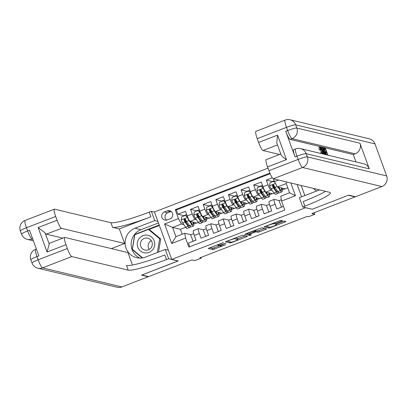 <?xml version="1.0" encoding="UTF-8"?>
<svg xmlns="http://www.w3.org/2000/svg" width="407" height="407" viewBox="0 0 407 407"><rect width="100%" height="100%" fill="white"/><g stroke="black" fill="none" stroke-linecap="round" stroke-linejoin="round"><path stroke-width="0.61" d="M223.402 242.562L208.18 248.458L212.973 249.623L225.575 244.693A4.314 0.488 160 0 1 220.757 246.021L220.36 245.925A4.314 0.488 160 0 1 220.273 245.869A4.314 0.488 160 0 1 223.479 244.19L225.865 243.152L223.112 244.098A4.314 0.488 160 0 1 218.294 245.426L217.898 245.335A4.314 0.488 160 0 1 217.811 245.279A4.314 0.488 160 0 1 221.016 243.6L223.402 242.562M281.512 221.179L282.489 220.64L281.151 220.319L279.645 220.731L264.021 226.903L268.813 228.068L270.319 227.65L284.941 222.003L285.943 221.479L284.305 221.072L276.536 223.906L275.539 224.43L276.363 224.639A3.607 0.407 160 0 1 276.434 224.689A3.607 0.407 160 0 1 273.473 226.2A3.607 0.407 160 0 1 269.734 227.203L266.595 226.445A3.607 0.407 160 0 1 266.524 226.399A3.607 0.407 160 0 1 269.485 224.888A3.607 0.407 160 0 1 273.229 223.886L275.254 223.596L281.512 221.179L281.206 220.329M312.021 209.203L305.581 207.733L171.723 259.407L178.2 260.963L141.895 274.979L148.641 276.597L191.89 259.9L194.856 260.617L201.17 258.175L199.822 257.855L307.158 216.417L308.506 216.743L314.82 214.306L314.224 212.673M312.052 209.29L348.356 195.274L355.102 196.896L311.854 213.594L314.82 214.306M242.603 235.2L225.473 241.783L230.265 242.948L231.771 242.531L247.395 236.36L242.603 235.2M245.747 233.816L261.879 227.757L266.671 228.922L259.412 231.863L257.906 232.275L255.972 231.812L250.315 233.832L249.313 234.356L251.373 234.87L249.618 235.526L244.77 234.361L245.747 233.816M355.006 196.637L355.102 196.896M272.303 177.793L266.315 180.108L272.736 181.649M272.207 190.471L270.96 190.171A5.489 0.921 -111.1 0 1 268.015 184.783L262.963 186.737L261.263 182.056L253.683 184.982L260.109 186.523M259.58 195.345L258.333 195.05A5.489 0.921 -111.1 0 1 255.387 189.662L250.336 191.611L248.636 186.93L241.056 189.855L247.481 191.402M246.952 200.219L245.706 199.923A5.489 0.921 -111.1 0 1 242.76 194.536L237.708 196.484L236.009 191.804L228.429 194.729L234.849 196.276M234.325 205.097L233.079 204.797A5.489 0.921 -111.1 0 1 230.133 199.41L225.081 201.358L223.377 196.683L215.802 199.608L222.222 201.15M221.698 209.971L220.452 209.671A5.489 0.921 -111.1 0 1 217.506 204.283L212.454 206.232L210.75 201.557L203.174 204.482L209.595 206.023M209.066 214.845L207.824 214.545A5.489 0.921 -111.1 0 1 204.879 209.157L199.827 211.111L198.123 206.43L190.547 209.356L192.252 214.036A5.489 0.921 68.9 0 0 195.197 219.419L196.439 219.719M196.968 210.897L190.547 209.356M189.754 246.744L188.416 243.071L195.996 240.145L194.292 235.47A5.489 0.921 68.9 0 1 193.391 230.606L198.443 228.653A5.489 0.921 68.9 0 0 199.344 233.516L201.043 238.197L208.623 235.271L206.919 230.596A5.489 0.921 68.9 0 1 206.018 225.727L211.07 223.779A5.489 0.921 -111.1 0 1 211.182 223.774L216.081 224.954M211.07 223.779A5.489 0.921 -111.1 0 0 211.971 228.642L213.675 233.323L221.25 230.398L219.546 225.717A5.489 0.921 68.9 0 1 218.645 220.853L223.697 218.905A5.489 0.921 -111.1 0 1 223.809 218.9L228.709 220.08M223.697 218.905A5.489 0.921 -111.1 0 0 224.598 223.769L226.302 228.449L233.877 225.524L232.173 220.843A5.489 0.921 68.9 0 1 231.273 215.98L236.325 214.031A5.489 0.921 -111.1 0 1 236.436 214.026L241.341 215.206M236.325 214.031A5.489 0.921 -111.1 0 0 237.225 218.895L238.929 223.575L246.505 220.65L244.8 215.969A5.489 0.921 68.9 0 1 243.905 211.106L248.952 209.157A5.489 0.921 -111.1 0 1 249.064 209.152L253.968 210.327M248.952 209.157A5.489 0.921 -111.1 0 0 249.852 214.021L251.557 218.696L259.132 215.771L257.428 211.096A5.489 0.921 68.9 0 1 256.532 206.232L261.584 204.278A5.489 0.921 -111.1 0 1 261.691 204.278L266.595 205.454M261.584 204.278A5.489 0.921 -111.1 0 0 262.479 209.147L264.184 213.823L271.759 210.897L270.055 206.222A5.489 0.921 68.9 0 1 269.159 201.358L274.211 199.405A5.489 0.921 -111.1 0 1 274.323 199.399L279.222 200.58M262.963 186.737A5.489 0.921 68.9 0 0 265.908 192.124L272.598 193.732L274.109 193.147M250.336 191.611A5.489 0.921 68.9 0 0 253.281 196.998L259.971 198.606L261.482 198.021M237.708 196.484A5.489 0.921 68.9 0 0 240.654 201.872L247.344 203.48L248.855 202.9M225.081 201.358A5.489 0.921 68.9 0 0 228.027 206.746L234.717 208.353L236.228 207.774M212.454 206.232A5.489 0.921 68.9 0 0 215.4 211.62L222.09 213.227L223.601 212.647M199.827 211.111A5.489 0.921 68.9 0 0 202.772 216.499L209.463 218.106L210.974 217.521M167.282 219.892L170.06 218.818A4.258 4.167 -76.5 0 0 169.607 210.709A4.258 4.167 -76.5 0 0 167.165 210.872L164.387 211.945A4.258 4.167 -76.5 0 0 164.84 220.06A4.258 4.167 -76.5 0 0 167.282 219.892M297.125 184.503L301.602 196.81M267.979 168.152L154.462 211.976L171.723 259.407M269.866 173.128L175.224 209.661L178.49 218.635L181.436 224.023L183.811 224.593M273.448 178.81L274.46 181.588L278.505 180.026M290.812 182.987L295.441 195.711L281.552 201.073L284.819 210.048L188.848 247.095L185.582 238.12L171.693 243.483L164.601 223.998L178.49 218.635M270.131 173.738L176.358 209.936L177.92 214.23L185.495 211.304L187.2 215.985A5.489 0.921 68.9 0 0 190.145 221.372L196.835 222.98L198.341 222.395M203.454 229.828L198.555 228.653A5.489 0.921 68.9 0 0 198.443 228.653M274.211 199.405A5.489 0.921 -111.1 0 0 275.107 204.268L276.811 208.949L283.481 206.374M204.879 209.157L203.174 204.482M217.506 204.283L215.802 199.608M230.133 199.41L228.429 194.729M242.76 194.536L241.056 189.855M255.387 189.662L253.683 184.982M268.015 184.783L266.315 180.108M281.552 201.073L280.764 196.205L289.606 192.791L286.243 183.562L277.406 186.976L285.231 188.853L287.81 187.861M181.436 224.023L172.593 227.437L175.956 236.665L184.793 233.252L185.582 238.12M185.714 227.269L180.418 229.314L172.593 227.437L164.601 223.998M190.827 234.702L184.793 233.252M201.17 258.175L200.9 257.438M180.418 229.314L182.214 234.249M269.541 194.765L272.369 193.676M256.914 199.639L259.742 198.55M244.281 204.518L247.11 203.424M231.654 209.391L234.483 208.298M219.027 214.265L221.856 213.171M206.4 219.139L209.229 218.05M193.773 224.013L196.601 222.924M282.168 189.891L284.997 188.797M185.073 218.956A4.324 0.722 -111.1 0 0 185.165 219.2A8.72 1.46 68.9 0 1 186.325 222.919L184.89 218.976M193.574 222.822L194.577 222.436M184.34 215.771L177.92 214.23M176.358 209.936L175.224 209.661M193.086 241.27L190.639 234.773L193.681 233.603M192.999 241.249L195.976 240.099M206.201 217.948L207.204 217.562M197.705 214.082A4.324 0.722 -111.1 0 0 197.792 214.326A8.72 1.46 68.9 0 1 198.952 218.045L197.517 214.102M205.713 236.396L203.271 229.899L206.308 228.729M205.627 236.375L208.603 235.226M218.34 231.522L215.898 225.025L218.935 223.85M218.254 231.502L221.23 230.347M210.333 209.208A4.324 0.722 -111.1 0 0 210.419 209.452A8.72 1.46 68.9 0 1 211.579 213.166L210.144 209.229M218.829 213.075L219.836 212.688M230.967 226.648L228.525 220.151L231.563 218.976M230.881 226.623L233.857 225.473M222.96 204.329A4.324 0.722 -111.1 0 0 223.046 204.579A8.72 1.46 68.9 0 1 224.206 208.292L222.777 204.355M231.461 208.201L232.463 207.814M243.595 221.769L241.153 215.278L244.19 214.102M243.508 221.749L246.484 220.599M235.587 199.455A4.324 0.722 -111.1 0 0 235.673 199.705A8.72 1.46 68.9 0 1 236.833 203.419L235.404 199.481M244.088 203.322L245.09 202.935M256.222 216.895L253.78 210.404L256.817 209.229M256.135 216.875L259.117 215.725M248.214 194.582A4.324 0.722 -111.1 0 0 248.301 194.826A8.72 1.46 68.9 0 1 249.466 198.545L248.031 194.602M256.715 198.448L257.717 198.061M268.854 212.022L266.407 205.525L269.444 204.355M268.762 212.001L271.744 210.851M260.841 189.708A4.324 0.722 -111.1 0 0 260.928 189.952A8.72 1.46 68.9 0 1 262.093 193.671L260.658 189.728M269.342 193.574L270.345 193.188M281.481 207.148L279.034 200.651L281.339 199.761M281.39 207.127L283.465 206.324M273.468 184.834A4.324 0.722 -111.1 0 0 273.555 185.078A8.72 1.46 68.9 0 1 274.72 188.792L273.285 184.854M277.406 186.976L274.46 181.588M281.97 188.7L282.972 188.314M175.956 236.665L171.693 243.483M286.696 181.995L286.243 183.562M295.441 195.711L289.606 192.791M171.205 211.487A4.258 4.167 -76.5 0 0 170.538 211.686L167.76 212.754A4.258 4.167 -76.5 0 0 166.616 220.09M209.809 247.69L212.505 248.341L220.162 245.553M237.51 238.853L245.299 235.846M227.101 241.015L227.477 241.107M228.205 240.822L227.523 241.203L231.71 242.206L234.559 241.224A4.314 0.488 160 0 0 237.764 239.545A4.314 0.488 160 0 0 237.678 239.489L234.819 238.802A4.314 0.488 160 0 0 230.006 240.13L228.134 240.618M237.764 239.545L237.296 238.263A4.314 0.488 160 0 0 237.21 238.207L237.678 239.489M235.465 237.785L237.21 238.207M264.575 228.408L258.944 230.581L259.412 231.863M254.762 230.683L257.438 230.993L258.944 230.581M248.692 234.132L249.272 234.239M247.242 233.786L246.372 233.577M253.968 231.329A3.607 0.407 160 0 0 250.224 232.331A3.607 0.407 160 0 0 247.263 233.842A3.607 0.407 160 0 0 247.334 233.888L248.443 234.157L254.095 232.138L255.097 231.614L253.968 231.329L253.749 230.728M265.649 226.134L266.504 226.343M187.831 217.582L185.333 215.435L181.542 216.895L181.212 219.948A3.638 0.611 68.9 0 0 182.687 223.016L185.663 227.203A10.506 1.76 68.9 0 0 187.184 228.459L189.586 227.533A10.506 1.76 68.9 0 0 189.916 226.134M184.34 215.817A4.324 0.722 -111.1 0 1 184.478 215.435L186.691 214.581M187.525 217.511A3.638 0.611 68.9 0 0 189.001 220.579L191.977 224.766A10.506 1.76 68.9 0 0 193.498 226.022A10.506 1.76 68.9 0 0 193.432 222.161M190.227 221.393L191.595 223.311A8.72 1.46 68.9 0 0 192.857 224.359A8.72 1.46 68.9 0 0 192.984 222.054M185.333 215.435L187.805 217.526M187.454 216.661A2.539 0.427 68.9 0 0 187.586 217.323M187.103 216.865A4.324 0.722 -111.1 0 1 186.752 214.748M193.498 226.022L191.102 226.948A10.506 1.76 -111.1 0 1 189.581 225.692L186.604 221.505A3.638 0.611 -111.1 0 1 185.511 219.409L184.915 218.89L184.366 218.956L183.995 219.994A3.638 0.611 68.9 0 0 185.088 222.09L188.065 226.277A10.506 1.76 68.9 0 0 189.586 227.533M189.219 225.183A8.72 1.46 -111.1 0 1 188.945 225.87A8.72 1.46 -111.1 0 1 187.678 224.822L184.702 220.635A1.852 0.31 -111.1 0 1 184.386 220.085L184.513 219.195M147.487 235.241A8.923 8.74 -76.5 0 0 137.388 242.623A8.923 8.74 -76.5 0 0 144.531 252.844A8.923 8.74 -76.5 0 0 154.635 245.467A8.923 8.74 -76.5 0 0 147.487 235.241M147.344 238.095A6.11 5.983 -76.5 0 0 140.466 242.933A6.11 5.983 -76.5 0 0 145.319 250.142A6.11 5.983 -76.5 0 0 152.198 245.309A6.11 5.983 -76.5 0 0 147.344 238.095M149.155 249.476A6.11 5.983 103.5 0 1 151.282 240.634M142.613 257.87L132.377 249.308L134.834 234.691L148.463 229.426L149.542 229.685L160.724 239.041L158.542 252.035M148.463 229.426L159.646 238.782L157.341 252.503M160.724 239.041L159.646 238.782M316.504 191.056L313.319 188.395M148.168 276.485L148.26 276.745L121.871 286.935L42.557 267.867A8.237 8.069 -76.5 0 1 37.831 268.188A8.237 8.237 0 0 1 32.016 262.993A8.237 0.931 -20 0 1 38.136 259.788L67.369 248.504A8.237 1.379 68.9 0 0 71.79 256.583L42.557 267.867A8.237 1.379 -111.1 0 1 38.136 259.788L36.971 256.583L38.863 255.85L29.533 230.214L27.64 230.947L26.47 227.742A8.237 1.379 -111.1 0 1 25.122 220.446L54.355 209.162A8.237 1.379 68.9 0 0 55.703 216.458L26.47 227.742A8.237 0.931 160 0 0 20.35 230.947A8.237 8.237 0 0 1 25.122 220.446M148.26 276.745L141.519 275.122L178.042 260.923M157.875 221.357L154.752 220.604L134.987 228.235A15.446 15.125 -76.5 0 0 125.117 243.676A15.446 15.125 -76.5 0 0 136.63 257.672A15.446 15.125 -76.5 0 0 145.487 257.076L165.247 249.445L168.63 258.74L166.483 259.569A34.325 3.887 -20 0 1 128.169 270.136L71.79 256.583M154.752 220.604L151.368 211.309L149.221 212.139A34.325 3.887 -20 0 1 110.908 222.705L54.523 209.152A8.237 1.379 68.9 0 0 54.355 209.162M119.332 228.943L150.9 216.753A34.325 3.887 -20 0 1 112.586 227.32L119.332 228.943L124.628 243.493L111.37 248.611M132.468 265.033L127.94 252.594L64.815 237.418A8.237 1.379 68.9 0 0 64.647 237.423A8.237 1.379 68.9 0 0 65.995 244.724L47.049 252.035L38.141 227.549L45.162 232.941L49.227 244.103A8.237 1.379 -111.1 0 1 49.491 243.274L64.647 237.423M38.141 227.549L57.082 220.238L55.703 216.458M57.082 220.238A8.237 1.379 68.9 0 0 61.498 228.317L46.347 234.167A8.237 1.379 -111.1 0 1 45.162 232.941M124.628 243.493L61.498 228.317M121.871 286.935A8.237 8.069 103.5 0 1 117.145 287.25L37.831 268.188M168.376 250.198L165.247 249.445M178.073 261.009L168.63 258.74M154.492 212.062L151.368 211.309M67.369 248.504L65.995 244.724M62.826 238.131L46.347 234.167M166.483 259.569L164.804 254.955A34.325 3.887 -20 0 1 126.491 265.522L128.169 270.136M49.227 244.103L47.049 252.035M139.728 258.079A15.446 15.125 103.5 0 1 131.151 243.534A15.446 15.125 103.5 0 1 141.031 229.685L158.46 222.96M159.208 225.01L134.742 234.452L132.209 249.542L142.236 257.931M167.557 250.005L168.213 249.75M132.835 249.689L132.209 249.542M135.175 234.559L134.742 234.452M159.366 225.453L148.845 229.517M321.433 152.477L320.446 149.862M322.161 153.795L321.728 152.366L322.71 154.044C322.98 153.902 322.787 152.94 322.13 151.17L320.492 147.934L320.741 149.751L319.729 150.137L319.409 149.832C318.905 148.224 318.813 147.42 319.139 147.431M320.808 153.47L320.721 152.757L321.728 152.366M325.447 154.818L324.053 151.613C323.153 149.155 322.934 147.919 323.387 147.909L323.967 148.046L326.429 154.818L325.834 153.18L326.846 152.788L325.661 152.711M325.341 151.821L324.542 149.628L325.554 149.237L324.348 149.104M369.297 168.849L306.171 153.678A8.237 8.069 -76.5 0 0 300.519 148.591L363.644 163.767A8.237 8.069 103.5 0 1 369.297 168.849L359.966 143.213A8.237 8.069 103.5 0 1 355.189 153.826L353.296 154.558L290.166 139.387A8.237 1.379 -111.1 0 1 285.75 131.303L295.08 156.944A8.237 1.379 -111.1 0 1 293.732 149.649L295.624 148.916A8.237 1.379 68.9 0 0 296.973 156.212L295.08 156.944M353.296 154.558L355.972 161.92M348.738 195.126L312.179 209.239L302.737 206.97L304.884 206.14A34.325 3.887 160 0 0 330.392 192.781A34.325 3.887 160 0 0 329.711 192.333L273.326 178.78A8.237 1.379 -111.1 0 1 268.905 170.701L298.138 159.417L296.973 156.212A8.237 0.931 160 0 1 306.171 153.678L307.336 156.883L386.65 175.946A8.237 8.069 103.5 0 1 381.873 186.559L355.479 196.749L348.738 195.126M302.737 206.97L299.354 197.68L319.119 190.049A15.446 15.125 -76.5 0 0 319.52 189.886M281.14 154.97L276.77 142.969L277.559 135.124L286.472 159.61L267.531 166.921L268.905 170.701M267.531 166.921A8.237 1.379 -111.1 0 1 266.183 159.625L280.784 153.988M374.984 143.9L295.67 124.832A8.237 8.069 -76.5 0 0 290.018 119.75L369.332 138.812A8.237 8.069 103.5 0 1 374.984 143.9L386.65 175.946M301.165 185.475L304.838 195.558M279.517 154.477L263.039 150.519A8.237 1.379 -111.1 0 1 258.618 142.435L277.559 135.124M285.75 131.303L287.642 130.576L286.477 127.371L257.244 138.655L258.618 142.435M257.244 138.655A8.237 1.379 -111.1 0 1 255.896 131.359L285.129 120.075A8.237 1.379 68.9 0 0 286.477 127.371A8.237 0.931 160 0 1 295.67 124.832L296.835 128.037L359.966 143.213M304.884 206.14L303.205 201.526A34.325 3.887 160 0 0 325.468 191.315M286.472 159.61C283.481 157.753 281.68 156.085 281.069 154.604M324.598 149.008L324.277 148.123L324.028 148.219M324.277 148.123L325.458 148.407L327.925 155.179M325.997 152.584L325.671 151.694L326.521 151.903L325.554 149.237M325.671 151.694L325.341 151.826M327.696 155.123L326.846 152.788M322.242 148.301L323.387 147.909M326.2 154.767L324.058 148.881L323.728 148.799L323.54 149.252L324.287 151.689L325.885 154.716M323.54 148.87L323.54 149.252M324.053 151.613L323.723 151.74M324.058 148.881L323.519 149.089M324.053 154.248L321.026 147.339L322.313 149.807L323 149.974L322.568 147.71L324.465 154.35M323.865 152.935L323.255 150.844L322.705 150.712L323.697 153.001M322.324 147.655L321.515 147.965M321.026 147.339L320.645 147.487M323.255 150.844L322.832 151.007M322.13 151.17L321.118 151.562M321.586 152.544L320.579 152.935M320.741 149.751L320.421 149.44C319.917 147.833 319.826 147.034 320.146 147.039C320.721 147.365 321.459 148.758 322.354 151.221L323.189 154.039M320.421 149.44L319.409 149.832M319.052 147.431L320.146 147.039M200.458 212.708L197.96 210.561L194.17 212.022L193.839 215.074A3.638 0.611 68.9 0 0 195.314 218.142L198.295 222.324A10.506 1.76 68.9 0 0 199.812 223.585L202.213 222.66A10.506 1.76 68.9 0 0 202.544 221.26M196.968 210.943A4.324 0.722 -111.1 0 1 197.105 210.561L199.318 209.707M200.152 212.637A3.638 0.611 68.9 0 0 201.628 215.7L204.609 219.887A10.506 1.76 68.9 0 0 206.125 221.149A10.506 1.76 68.9 0 0 206.059 217.287M202.869 216.529A8.72 1.46 68.9 0 0 202.864 216.519L204.222 218.437A8.72 1.46 68.9 0 0 205.484 219.485A8.72 1.46 68.9 0 0 205.616 217.18M197.96 210.561L200.432 212.652M200.081 211.788A2.539 0.427 68.9 0 0 200.219 212.449M199.73 211.986A4.324 0.722 -111.1 0 1 199.379 209.875M206.125 221.149L203.729 222.074A10.506 1.76 -111.1 0 1 202.208 220.813L199.232 216.626A3.638 0.611 -111.1 0 1 198.138 214.53L197.543 214.016L196.993 214.082L196.622 215.115A3.638 0.611 68.9 0 0 197.716 217.211L200.692 221.398A10.506 1.76 68.9 0 0 202.213 222.66M201.847 220.309A8.72 1.46 -111.1 0 1 201.572 220.996A8.72 1.46 -111.1 0 1 200.31 219.948L197.329 215.761A1.852 0.31 -111.1 0 1 197.013 215.211L197.141 214.321M213.085 207.835L210.587 205.688L206.797 207.148L206.471 210.2A3.638 0.611 68.9 0 0 207.941 213.263L210.923 217.45A10.506 1.76 68.9 0 0 212.444 218.712L214.84 217.786A10.506 1.76 68.9 0 0 215.171 216.387M209.595 206.069A4.324 0.722 -111.1 0 1 209.732 205.688L211.945 204.833M212.785 207.763A3.638 0.611 68.9 0 0 214.26 210.826L217.236 215.013A10.506 1.76 68.9 0 0 218.757 216.275A10.506 1.76 68.9 0 0 218.691 212.413M215.496 211.655A8.72 1.46 68.9 0 0 215.491 211.645L216.85 213.563A8.72 1.46 68.9 0 0 218.111 214.606A8.72 1.46 68.9 0 0 218.244 212.306M210.587 205.688L213.059 207.779M212.708 206.914A2.539 0.427 68.9 0 0 212.846 207.57M212.357 207.112A4.324 0.722 -111.1 0 1 212.006 205.001M218.757 216.275L216.356 217.201A10.506 1.76 -111.1 0 1 214.835 215.939L211.859 211.752A3.638 0.611 -111.1 0 1 210.765 209.656L210.175 209.142L209.62 209.208L209.249 210.241A3.638 0.611 68.9 0 0 210.343 212.337L213.319 216.524A10.506 1.76 68.9 0 0 214.84 217.786M214.474 215.435A8.72 1.46 -111.1 0 1 214.199 216.117A8.72 1.46 -111.1 0 1 212.937 215.074L209.961 210.887A1.852 0.31 -111.1 0 1 209.641 210.338L209.768 209.447M225.712 202.961L223.214 200.809L219.424 202.274L219.098 205.326A3.638 0.611 68.9 0 0 220.574 208.389L223.55 212.576A10.506 1.76 68.9 0 0 225.071 213.838L227.467 212.912A10.506 1.76 68.9 0 0 227.798 211.508M222.222 201.195A4.324 0.722 -111.1 0 1 222.359 200.809L224.572 199.959M225.412 202.884A3.638 0.611 68.9 0 0 226.887 205.952L229.863 210.139A10.506 1.76 68.9 0 0 231.385 211.401A10.506 1.76 68.9 0 0 231.318 207.539M228.124 206.781A8.72 1.46 68.9 0 0 228.118 206.766L229.477 208.689A8.72 1.46 68.9 0 0 230.738 209.732A8.72 1.46 68.9 0 0 230.871 207.428M223.214 200.809L225.687 202.905M225.336 202.04A2.539 0.427 68.9 0 0 225.473 202.696M224.985 202.238A4.324 0.722 -111.1 0 1 224.633 200.127M231.385 211.401L228.983 212.327A10.506 1.76 -111.1 0 1 227.462 211.065L224.486 206.878A3.638 0.611 -111.1 0 1 223.392 204.782L222.802 204.268L222.247 204.334L221.881 205.367A3.638 0.611 68.9 0 0 222.97 207.463L225.946 211.65A10.506 1.76 68.9 0 0 227.467 212.912M227.101 210.556A8.72 1.46 -111.1 0 1 226.826 211.243A8.72 1.46 -111.1 0 1 225.564 210.2L222.588 206.013A1.852 0.31 -111.1 0 1 222.268 205.459L222.395 204.568M238.339 198.087L235.841 195.935L232.056 197.4L231.725 200.448A3.638 0.611 68.9 0 0 233.201 203.515L236.177 207.702A10.506 1.76 68.9 0 0 237.698 208.959L240.094 208.033A10.506 1.76 68.9 0 0 240.425 206.634M234.849 196.316A4.324 0.722 -111.1 0 1 234.992 195.935L237.2 195.085M238.039 198.011A3.638 0.611 68.9 0 0 239.514 201.078L242.491 205.265A10.506 1.76 68.9 0 0 244.012 206.522A10.506 1.76 68.9 0 0 243.946 202.661M240.751 201.908A8.72 1.46 68.9 0 0 240.746 201.892L242.104 203.815A8.72 1.46 68.9 0 0 243.366 204.858A8.72 1.46 68.9 0 0 243.498 202.554M235.841 195.935L238.319 198.026M237.968 197.166A2.539 0.427 68.9 0 0 238.1 197.822M237.612 197.364A4.324 0.722 -111.1 0 1 237.261 195.253M244.012 206.522L241.61 207.448A10.506 1.76 -111.1 0 1 240.089 206.191L237.113 202.004A3.638 0.611 -111.1 0 1 236.024 199.908L235.404 199.384L234.875 199.461L234.508 200.493A3.638 0.611 68.9 0 0 235.597 202.589L238.573 206.776A10.506 1.76 68.9 0 0 240.094 208.033M239.728 205.683A8.72 1.46 -111.1 0 1 239.453 206.369A8.72 1.46 -111.1 0 1 238.192 205.326L235.215 201.139A1.852 0.31 -111.1 0 1 234.895 200.585L235.027 199.695M250.966 193.208L248.468 191.061L244.683 192.521L244.353 195.574A3.638 0.611 68.9 0 0 245.828 198.641L248.804 202.828A10.506 1.76 68.9 0 0 250.325 204.085L252.722 203.159A10.506 1.76 68.9 0 0 253.052 201.76M247.476 191.443A4.324 0.722 -111.1 0 1 247.619 191.061L249.827 190.206M250.666 193.137A3.638 0.611 68.9 0 0 252.142 196.205L255.118 200.392A10.506 1.76 68.9 0 0 256.639 201.648A10.506 1.76 68.9 0 0 256.573 197.787M253.368 197.019L254.731 198.937A8.72 1.46 68.9 0 0 255.993 199.985A8.72 1.46 68.9 0 0 256.125 197.68M248.468 191.061L250.946 193.152M250.595 192.287A2.539 0.427 68.9 0 0 250.727 192.949M250.239 192.491A4.324 0.722 -111.1 0 1 249.888 190.374M256.639 201.648L254.238 202.574A10.506 1.76 -111.1 0 1 252.716 201.317L249.74 197.13A3.638 0.611 -111.1 0 1 248.652 195.034L248.056 194.515L247.502 194.582L247.135 195.619A3.638 0.611 68.9 0 0 248.224 197.716L251.205 201.903A10.506 1.76 68.9 0 0 252.722 203.159M252.36 200.809A8.72 1.46 -111.1 0 1 252.081 201.496A8.72 1.46 -111.1 0 1 250.819 200.448L247.843 196.266A1.852 0.31 -111.1 0 1 247.522 195.711L247.654 194.821M263.594 188.334L261.096 186.187L257.31 187.647L256.98 190.7A3.638 0.611 68.9 0 0 258.455 193.768L261.431 197.95A10.506 1.76 68.9 0 0 262.953 199.211L265.349 198.285A10.506 1.76 68.9 0 0 265.679 196.886M260.104 186.569A4.324 0.722 -111.1 0 1 260.246 186.187L262.454 185.333M263.293 188.263A3.638 0.611 68.9 0 0 264.769 191.326L267.745 195.513A10.506 1.76 68.9 0 0 269.266 196.774A10.506 1.76 68.9 0 0 269.2 192.913M266.005 192.16A8.72 1.46 68.9 0 0 266 192.145L267.363 194.063A8.72 1.46 68.9 0 0 268.625 195.111A8.72 1.46 68.9 0 0 268.752 192.806M261.096 186.187L263.573 188.278M263.222 187.413A2.539 0.427 68.9 0 0 263.354 188.075M262.871 187.612A4.324 0.722 -111.1 0 1 262.515 185.5M269.266 196.774L266.865 197.7A10.506 1.76 -111.1 0 1 265.344 196.439L262.367 192.257A3.638 0.611 -111.1 0 1 261.279 190.161L260.683 189.642L260.129 189.708L259.763 190.746A3.638 0.611 68.9 0 0 260.851 192.842L263.833 197.024A10.506 1.76 68.9 0 0 265.349 198.285M264.988 195.935A8.72 1.46 -111.1 0 1 264.708 196.622A8.72 1.46 -111.1 0 1 263.446 195.574L260.47 191.387A1.852 0.31 -111.1 0 1 260.149 190.837L260.282 189.947M274.934 182.453L273.723 181.313L269.938 182.774L269.607 185.826A3.638 0.611 68.9 0 0 271.082 188.889L274.059 193.076A10.506 1.76 68.9 0 0 275.58 194.337L277.981 193.411A10.506 1.76 68.9 0 0 278.307 192.012M272.731 181.695A4.324 0.722 -111.1 0 1 272.873 181.313L274.176 180.81M277.844 187.078L280.372 190.639A10.506 1.76 68.9 0 0 281.893 191.9A10.506 1.76 68.9 0 0 281.827 188.039M278.622 187.266L279.991 189.189A8.72 1.46 68.9 0 0 281.252 190.237A8.72 1.46 68.9 0 0 281.379 187.932M273.723 181.313L274.654 181.939M281.893 191.9L279.492 192.826A10.506 1.76 -111.1 0 1 277.976 191.565L274.995 187.378A3.638 0.611 -111.1 0 1 273.906 185.282L273.311 184.768L272.756 184.834L272.39 185.867A3.638 0.611 68.9 0 0 273.484 187.963L276.46 192.15A10.506 1.76 68.9 0 0 277.981 193.411M277.615 191.061A8.72 1.46 -111.1 0 1 277.335 191.748A8.72 1.46 -111.1 0 1 276.073 190.7L273.097 186.513A1.852 0.31 -111.1 0 1 272.776 185.963L272.909 185.073M270.96 190.171L265.908 192.124M258.333 195.05L253.281 196.998M245.706 199.923L240.654 201.872M233.079 204.797L228.027 206.746M220.452 209.671L215.4 211.62M207.824 214.545L202.772 216.499M195.197 219.419L190.145 221.372M199.344 233.516L194.292 235.47M275.107 204.268L270.055 206.222M262.479 209.147L257.428 211.096M249.852 214.021L244.8 215.969M237.225 218.895L232.173 220.843M224.598 223.769L219.546 225.717M211.971 228.642L206.919 230.596M192.252 214.036L187.2 215.985M167.76 212.754L164.387 211.945M170.538 211.686L167.165 210.872M214.011 247.924L214.479 249.206M212.505 248.341L212.973 249.623M246.087 236.035L246.393 236.884M231.644 242.19L231.771 242.531M229.833 241.758L230.265 242.948M234.574 238.131L234.819 238.802M265.359 228.597L265.669 229.446M257.438 230.993L257.906 232.275M255.504 230.53L255.972 231.812M249.206 234L249.323 234.325M249.15 234.244L249.618 235.526M254.634 230.387L255.072 231.598M274.883 222.573L275.254 223.596M273.428 223.133L273.748 224.013M273.011 223.295L273.229 223.886M276.155 224.064L276.363 224.639M284.635 221.154L284.941 222.003M270.146 227.187L270.319 227.65M268.381 226.877L268.813 228.068M187.474 217.46L181.222 219.872M188.065 226.277L185.663 227.203M191.977 224.766L189.581 225.692M185.088 222.09L182.687 223.016M189.001 220.579L186.604 221.505M184.386 220.085L183.995 219.994M150.9 216.753L149.221 212.139M112.586 227.32L110.908 222.705M32.657 238.797L32.056 239.026L32.804 239.204M32.056 239.026A8.237 1.379 -111.1 0 1 27.64 230.947A8.237 0.931 -20 0 0 21.515 234.152A8.237 8.237 0 0 0 27.33 239.347A8.237 8.069 -76.5 0 0 32.056 239.026M35.623 249.288A8.237 8.237 0 0 0 30.846 259.788A8.237 0.931 160 0 1 36.971 256.583A8.237 1.379 -111.1 0 1 35.623 249.288L36.371 248.998M141.031 229.685L134.987 228.235M381.873 186.559L302.559 167.496L273.326 178.78M355.189 153.826L292.058 138.655L290.166 139.387M277.488 144.938L263.039 150.519M302.559 167.496A8.237 8.069 -76.5 0 0 307.336 156.883A8.237 0.931 -20 0 0 298.138 159.417A8.237 1.379 68.9 0 0 302.559 167.496M292.058 138.655A8.237 8.069 -76.5 0 0 296.835 128.037A8.237 0.931 -20 0 0 287.642 130.576A8.237 1.379 68.9 0 0 292.058 138.655M200.102 212.586L193.849 214.998M200.692 221.398L198.295 222.324M204.609 219.887L202.208 220.813M197.716 217.211L195.314 218.142M201.628 215.7L199.232 216.626M197.013 215.211L196.622 215.115M212.729 207.707L206.476 210.124M213.319 216.524L210.923 217.45M217.236 215.013L214.835 215.939M210.343 212.337L207.941 213.263M214.26 210.826L211.859 211.752M209.641 210.338L209.249 210.241M225.356 202.834L219.103 205.25M225.946 211.65L223.55 212.576M229.863 210.139L227.462 211.065M222.97 207.463L220.574 208.389M226.887 205.952L224.486 206.878M222.268 205.459L221.881 205.367M237.983 197.96L231.731 200.371M238.573 206.776L236.177 207.702M242.491 205.265L240.089 206.191M235.597 202.589L233.201 203.515M239.514 201.078L237.113 202.004M234.895 200.585L234.508 200.493M250.61 193.086L244.358 195.497M251.205 201.903L248.804 202.828M255.118 200.392L252.716 201.317M248.224 197.716L245.828 198.641M252.142 196.205L249.74 197.13M247.522 195.711L247.135 195.619M263.237 188.212L256.99 190.624M263.833 197.024L261.431 197.95M267.745 195.513L265.344 196.439M260.851 192.842L258.455 193.768M264.769 191.326L262.367 192.257M260.149 190.837L259.763 190.746M275.493 183.481L269.617 185.75M276.46 192.15L274.059 193.076M280.372 190.639L277.976 191.565M273.484 187.963L271.082 188.889M277.167 186.543L274.995 187.378M272.776 185.963L272.39 185.867M217.597 244.683L217.811 245.279M220.009 245.136L220.273 245.869M249.186 234.005L249.313 234.356M247.069 233.308L247.263 233.842M254.65 230.382L255.097 231.614M266.331 225.87L266.524 226.399M276.2 224.043L276.434 224.689M33.384 240.802L27.33 239.347M21.515 234.152L20.35 230.947M32.016 262.993L30.846 259.788M300.519 148.591A8.237 8.237 0 0 0 295.624 148.916M290.018 119.75A8.237 8.237 0 0 0 285.129 120.075"/></g></svg>
